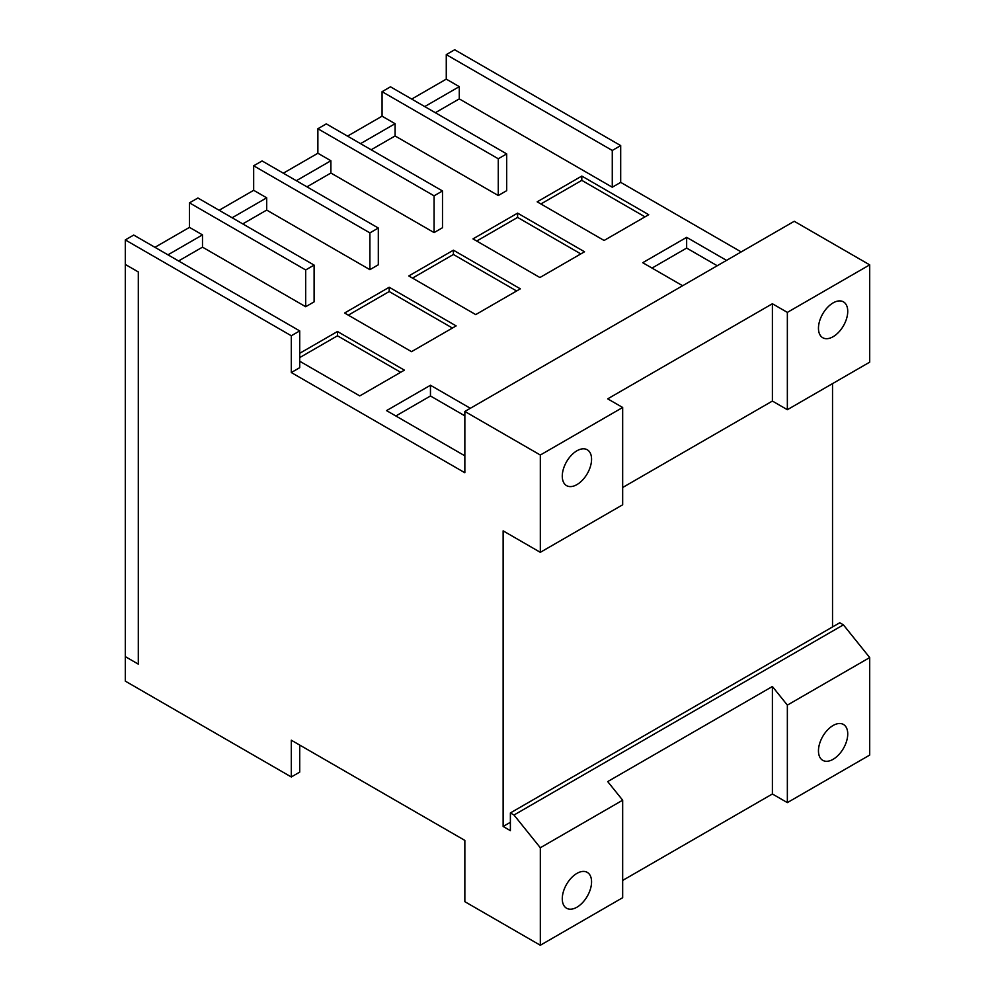 <?xml version="1.0" encoding="UTF-8"?>
<svg xmlns="http://www.w3.org/2000/svg" width="995" height="995" viewBox="0 0 995 995"><rect width="100%" height="100%" fill="white"/><g stroke="black" fill="none" stroke-linecap="round" stroke-linejoin="round"><path stroke-width="1.49" d="M540.894 203.975L581.801 180.356L645.009 216.86M476.704 241.039L517.599 217.42L580.819 253.912M412.502 278.102L453.409 254.484L516.616 290.975M348.312 315.166L389.207 291.547L452.426 328.039M299.719 357.591L337.467 335.8L400.674 372.292M189.485 202.856L305.689 269.956L314.109 265.093L197.905 198.005L189.485 202.856L189.485 227.37L202.495 234.882L202.495 247.146L178.565 260.964M253.675 165.792L369.891 232.892L378.311 228.029L262.095 160.941L253.675 165.792L253.675 190.306L266.697 197.818L266.697 210.082L242.755 223.9M317.878 128.741L434.081 195.828L442.501 190.965L326.298 123.877L317.878 128.741L317.878 153.242L330.887 160.755L330.887 173.018L306.957 186.836M382.068 91.677L498.271 158.765L506.691 153.902L390.488 86.814L382.068 91.677L382.068 116.179L395.09 123.703L395.09 135.954L371.147 149.772M562.274 898.759A20.708 11.952 -60 0 1 571.317 877.926A20.708 11.952 -60 0 1 587.274 872.379A20.708 11.952 -60 0 1 591.565 881.856A20.708 11.952 -60 0 1 582.523 902.689A20.708 11.952 -60 0 1 566.565 908.236A20.708 11.952 -60 0 1 562.274 898.759M847.74 733.949A20.708 11.952 -60 0 1 838.71 754.782A20.708 11.952 -60 0 1 822.753 760.329A20.708 11.952 -60 0 1 818.462 750.852A20.708 11.952 -60 0 1 827.504 730.019A20.708 11.952 -60 0 1 843.461 724.472A20.708 11.952 -60 0 1 847.74 733.949M622.671 800.204L540.322 847.752L514.005 815.017L510.385 812.927L510.385 830.663L503.134 826.472L503.134 530.857L540.322 552.324L622.671 504.788L622.671 407.477L540.322 455.026L464.852 411.457L464.852 472.737L291.299 372.54L299.719 367.677L299.719 330.912L291.299 335.763L125.295 239.919L125.295 656.613L138.305 664.125L138.305 271.946L125.295 264.434L138.305 271.946L138.305 664.125L125.295 656.613L125.295 681.127L291.299 776.971L291.299 740.205L464.852 840.402L464.852 901.681L540.322 945.25L622.671 897.701L622.671 800.204L607.696 781.585L772.394 686.5L787.356 705.119L787.356 802.617L772.394 793.985L622.671 880.426M772.394 686.5L772.394 793.985M291.299 776.971L299.719 772.108L299.719 745.068M604.102 240.467L537.176 201.823L581.801 176.065L648.728 214.709L604.102 240.467M581.801 176.065L581.801 180.356M539.912 277.53L472.986 238.887L517.599 213.129L584.525 251.772L539.912 277.53M517.599 213.129L517.599 217.42M475.722 314.594L408.783 275.951L453.409 250.193L520.335 288.836L475.722 314.594M453.409 250.193L453.409 254.484M411.52 351.658L344.593 313.015L389.207 287.257L456.145 325.9L411.52 351.658M389.207 287.257L389.207 291.547M299.719 353.3L337.467 331.509L404.393 370.152L359.78 395.91L299.719 361.235M337.467 331.509L337.467 335.8M464.852 455.822L386.545 410.612L430.462 385.252L430.462 395.985L464.852 415.848M395.836 415.985L430.462 395.985M299.719 330.912L133.716 235.056L125.295 239.919M305.689 269.956L305.689 306.721L202.495 247.146M314.109 265.093L314.109 301.858L305.689 306.721M369.891 232.892L369.891 269.657L266.697 210.082M378.311 228.029L378.311 264.794L369.891 269.657M434.081 195.828L434.081 232.594L330.887 173.018M442.501 190.965L442.501 227.731L434.081 232.594M498.271 158.765L498.271 195.53L395.09 135.954M506.691 153.902L506.691 190.667L498.271 195.53M411.719 99.065L446.27 79.127L459.28 86.64L459.28 98.891L612.273 187.222L620.693 182.359L741.175 251.922M446.27 79.127L446.27 54.613L612.273 150.456L612.273 187.222M682.62 285.739L642.733 262.705L686.649 237.345L686.649 248.078L717.246 265.752M652.024 268.078L686.649 248.078M291.299 372.54L291.299 335.763M540.322 945.25L540.322 847.752M787.356 802.617L869.705 755.081L869.705 657.571L787.356 705.119M514.005 815.017L843.399 624.848L869.705 657.571M510.385 812.927L839.78 622.758L843.399 624.848M503.134 826.472L510.385 822.293M446.27 54.613L454.678 49.75L620.693 145.593L620.693 182.359M620.693 145.593L612.273 150.456M459.28 98.891L435.35 112.709M832.529 383.622L832.529 626.937M562.274 476.157A20.708 11.952 -60 0 1 571.317 455.324A20.708 11.952 -60 0 1 587.274 449.777A20.708 11.952 -60 0 1 591.565 459.255A20.708 11.952 -60 0 1 582.523 480.087A20.708 11.952 -60 0 1 566.565 485.635A20.708 11.952 -60 0 1 562.274 476.157M540.322 552.324L540.322 455.026M622.671 407.477L607.696 398.846L772.394 303.749L772.394 401.06L622.671 487.5M430.462 385.252L470.349 408.286M686.649 237.345L726.537 260.379M772.394 303.749L787.356 312.393L787.356 409.704L869.705 362.155L869.705 264.857L787.356 312.393M464.852 411.457L794.246 221.288L869.705 264.857M787.356 409.704L772.394 401.06M818.462 328.25A20.708 11.952 -60 0 1 827.504 307.418A20.708 11.952 -60 0 1 843.461 301.871A20.708 11.952 -60 0 1 847.74 311.348A20.708 11.952 -60 0 1 838.71 332.181A20.708 11.952 -60 0 1 822.753 337.728A20.708 11.952 -60 0 1 818.462 328.25M459.28 86.64L424.728 106.577M395.09 123.703L360.538 143.641M330.887 160.755L296.336 180.704M266.697 197.818L232.146 217.768M202.495 234.882L167.956 254.832M154.934 247.32L189.485 227.37M219.136 210.256L253.675 190.306M283.326 173.192L317.878 153.242M347.516 136.128L382.068 116.179"/></g></svg>
